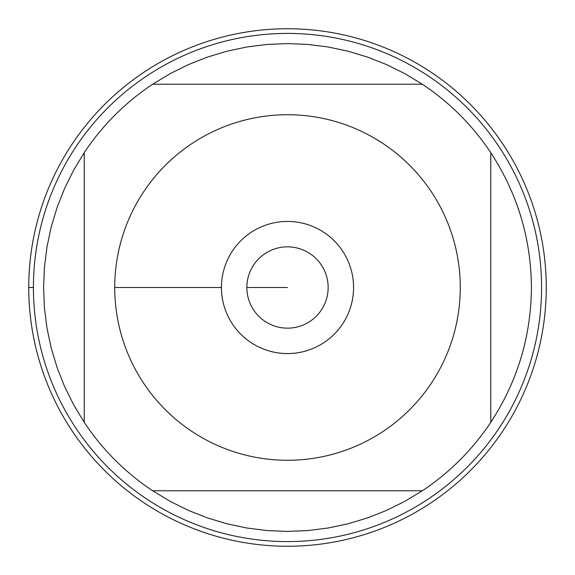<?xml version="1.0" encoding="UTF-8"?>
<svg xmlns="http://www.w3.org/2000/svg" width="575" height="575" viewBox="0 0 575 575"><rect width="100%" height="100%" fill="white"/><g stroke="black" fill="none" stroke-linecap="round" stroke-linejoin="round"><path stroke-width="0.86" d="M28.75 287.5A258.75 258.75 0 0 1 416.875 63.415A258.75 258.75 0 0 1 416.875 511.585A258.75 258.75 0 0 1 28.75 287.5L33.415 287.5A254.085 254.085 0 0 1 287.5 33.415A254.085 254.085 0 0 1 541.585 287.5A254.085 254.085 0 0 1 287.5 541.585A254.085 254.085 0 0 1 33.415 287.5M221.44 287.5A66.06 66.06 0 0 1 320.534 230.287A66.06 66.06 0 0 1 320.534 344.713A66.06 66.06 0 0 1 221.44 287.5L114.72 287.5L221.44 287.5M460.28 287.5A172.78 172.78 0 0 0 237.626 122.08A172.78 172.78 0 0 0 143.52 383.007A172.78 172.78 0 0 0 460.28 287.5M422.33 84.23L404.872 73.672L386.594 64.616L367.619 57.112L348.083 51.225L328.124 46.985L307.884 44.433L287.5 43.578L267.116 44.433L246.876 46.985L226.917 51.225L207.381 57.112L188.406 64.616L170.128 73.672L152.67 84.23A243.922 243.922 0 0 0 84.23 152.67L73.672 170.128L64.616 188.406L57.112 207.381L51.225 226.917L46.985 246.876L44.433 267.116L43.578 287.5L44.433 307.884L46.985 328.124L51.225 348.083L57.112 367.619L64.616 386.594L73.672 404.872L84.23 422.33A243.922 243.922 0 0 0 152.67 490.77L170.128 501.328L188.406 510.384L207.381 517.888L226.917 523.775L246.876 528.015L267.116 530.567L287.5 531.422L307.884 530.567L328.124 528.015L348.083 523.775L367.619 517.888L386.594 510.384L404.872 501.328L422.33 490.77A243.922 243.922 0 0 0 490.77 422.33L490.77 152.67A243.922 243.922 0 0 0 422.33 84.23L152.67 84.23A243.922 243.922 0 0 0 84.23 152.67L84.23 422.33A243.922 243.922 0 0 0 152.67 490.77L422.33 490.77A243.922 243.922 0 0 0 490.77 422.33C517.5 381.362 531.056 336.418 531.422 287.5C531.056 238.582 517.5 193.638 490.77 152.67A243.922 243.922 0 0 0 422.33 84.23M246.847 287.5A40.653 40.653 0 0 0 307.826 322.704A40.653 40.653 0 0 0 307.826 252.296A40.653 40.653 0 0 0 246.847 287.5L287.5 287.5L246.847 287.5M546.25 287.5A258.75 258.75 0 0 1 158.125 511.585A258.75 258.75 0 0 1 158.125 63.415A258.75 258.75 0 0 1 546.25 287.5"/></g></svg>
